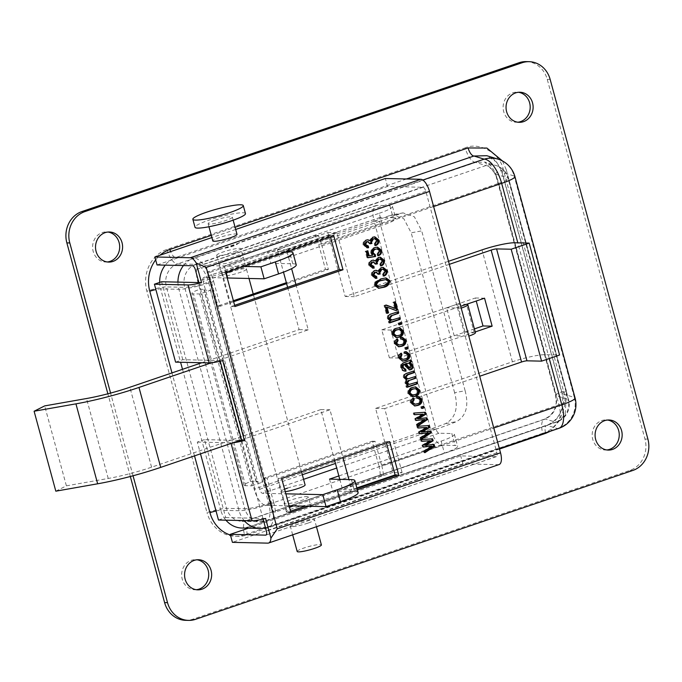 <?xml version="1.0" encoding="UTF-8"?>
<svg xmlns="http://www.w3.org/2000/svg" width="682" height="682" viewBox="0 0 682 682"><rect width="100%" height="100%" fill="white"/><g stroke="black" fill="none" stroke-linecap="round" stroke-linejoin="round"><path stroke-width="0.51" stroke-dasharray="3.41 2.56" d="M245.46 213.585A26.129 3.563 -15.2 0 0 208.828 220.184A26.129 3.563 -15.2 0 0 195.026 227.294M310.642 505.328A12.54 1.714 164.8 0 0 293.064 508.499A12.54 1.714 164.8 0 0 286.431 511.909A12.54 1.714 164.8 0 0 292.322 511.798L310.6 505.575A12.54 1.714 164.8 0 0 310.642 505.328L308.358 496.939A12.54 1.714 164.8 0 1 301.734 500.349A12.54 1.714 164.8 0 1 284.155 503.512A12.54 1.714 164.8 0 1 290.779 500.102A12.54 1.714 164.8 0 1 308.358 496.939M234.548 253.056L222.605 255.196A12.54 1.714 164.8 0 1 216.714 255.307A12.54 1.714 164.8 0 1 223.346 251.897A12.54 1.714 164.8 0 1 240.925 248.725A12.54 1.714 164.8 0 1 240.882 248.973C240.431 250.089 238.316 251.453 234.548 253.056M297.182 551.482A12.54 1.714 164.8 0 1 303.814 548.072A12.54 1.714 164.8 0 1 321.393 544.901M307.923 523.128A12.54 1.714 164.8 0 1 290.344 526.299A12.54 1.714 164.8 0 1 296.968 522.889A12.54 1.714 164.8 0 1 314.547 519.718A12.54 1.714 164.8 0 1 307.923 523.128M107.27 261.965A15.055 13.538 -88.7 0 1 105.804 262.016A15.055 13.538 -88.7 0 1 92.718 249.058A15.055 13.538 -88.7 0 1 102.232 232.588A15.055 13.538 -88.7 0 1 106.477 231.923A15.055 13.538 -88.7 0 1 107.935 232.042M196.314 589.717A15.055 13.538 -88.7 0 1 194.856 589.768A15.055 13.538 -88.7 0 1 181.77 576.802A15.055 13.538 -88.7 0 1 191.275 560.331A15.055 13.538 -88.7 0 1 195.521 559.675A15.055 13.538 -88.7 0 1 196.979 559.794M606.835 449.958A15.055 13.538 -88.7 0 1 605.369 450.009A15.055 13.538 -88.7 0 1 592.283 437.043A15.055 13.538 -88.7 0 1 601.797 420.572A15.055 13.538 -88.7 0 1 606.042 419.916A15.055 13.538 -88.7 0 1 607.5 420.035M517.783 122.206A15.055 13.538 -88.7 0 1 516.325 122.257A15.055 13.538 -88.7 0 1 503.239 109.299A15.055 13.538 -88.7 0 1 512.745 92.82A15.055 13.538 -88.7 0 1 516.99 92.164A15.055 13.538 -88.7 0 1 518.448 92.283M237.012 234.335A12.54 1.714 -15.2 0 0 219.433 237.507A12.54 1.714 -15.2 0 0 212.81 240.917M214.762 220.32A12.54 1.714 -15.2 0 0 208.138 223.73A12.54 1.714 -15.2 0 0 225.716 220.559A12.54 1.714 -15.2 0 0 232.349 217.149A12.54 1.714 -15.2 0 0 214.762 220.32M239.143 242.579C236.603 245.469 230.516 247.54 220.866 248.794A12.54 1.714 -15.2 0 0 239.143 242.579L402.857 186.842L422.934 187.286A4.177 1.739 71.2 0 1 425.849 191.327L496.871 452.729A4.177 1.739 71.2 0 1 496.394 456.642A4.177 1.739 71.2 0 1 496.129 456.684L460.708 455.891L248.393 528.175M454.203 335.774L465.005 332.091L457.409 304.112L446.608 307.795L454.203 335.774L468.815 336.098M499.088 464.561A12.54 5.209 71.2 0 1 498.303 464.672L462.882 463.888L460.708 455.891M308.895 506.257L357.351 489.761M433.616 206.544L321.657 244.659A25.089 10.409 -108.8 0 0 318.323 235.443L210.286 272.22A25.089 10.409 71.2 0 1 213.628 281.436L211.463 282.169A25.089 10.409 -108.8 0 0 193.995 257.949L220.866 248.794M247.302 528.149A8.363 3.47 71.2 0 1 248.401 527.016L241.854 528.03A25.089 22.566 91.3 0 0 248.93 526.93L267.182 527.339L557.382 428.543A25.089 24.288 107 0 0 574.338 397.435L562.3 393.761L502.14 172.333L496.701 162.145L486.803 155.709M293.448 505.908L383.48 475.26A25.089 10.409 -108.8 0 0 381.818 466.087L493.777 427.972M260.115 528.439A25.089 22.566 -88.7 0 0 267.182 527.339A25.089 10.409 -108.8 0 0 268.759 527.109A25.089 10.409 -108.8 0 0 271.624 503.606L273.789 502.864A25.089 10.409 71.2 0 1 275.443 512.046L289.5 507.255M292.322 511.798L265.451 520.946L247.191 520.537L545.387 419.021C554.389 414.417 557.944 406.634 556.043 395.662L495.882 174.234L484.851 162.111L475.669 162.41A15.055 6.249 71.2 0 1 465.192 147.875C479.403 141.481 500.409 153.535 503.384 169.809L563.554 391.238C569.163 406.608 557.714 429.72 542.727 433.258A15.055 6.249 71.2 0 1 544.449 419.157A15.055 6.249 71.2 0 1 545.387 419.021L555.642 422.149A18.397 7.63 -108.8 0 0 556.793 421.979A18.397 7.63 -108.8 0 0 558.899 404.741L498.738 183.313L318.733 244.591A18.397 7.63 -108.8 0 0 315.05 235.375L207.021 272.152A18.397 7.63 71.2 0 1 210.704 281.368L208.539 282.109A18.397 7.63 -108.8 0 0 195.734 264.343L222.605 255.196M290.182 505.839L380.206 475.192A18.397 7.63 -108.8 0 0 378.894 466.019L558.899 404.741A18.397 2.506 164.8 0 0 568.618 399.737L508.457 178.309A18.397 2.506 164.8 0 1 498.738 183.313A18.397 7.63 -108.8 0 0 485.925 165.547L475.669 162.41L177.473 263.934L195.734 264.343A18.397 16.547 91.3 0 0 184.669 287.318L166.408 286.917L226.569 508.346L244.829 508.755L184.669 287.318A18.397 2.506 164.8 0 0 208.539 282.109L268.708 503.538L270.865 502.804A18.397 7.63 71.2 0 1 272.178 511.969L289.202 506.172M183.484 265.545A25.089 22.566 91.3 0 1 193.995 257.949L178.658 257.608L157.048 264.957M312.339 511.969A12.54 1.714 164.8 0 1 294.061 518.192M235.691 229.459L211.897 237.558M462.882 463.888L232.417 542.352M198.854 282.578L220.03 360.514L222.707 360.573M175.589 362.142L182.785 359.687L220.03 360.514L220.218 361.196M422.814 180.048L402.857 186.842L387.512 186.501L178.658 257.608L175.734 257.54A25.089 22.566 91.3 0 0 165.232 265.145M133.041 475.772L110.578 393.079M130.339 476.496L107.867 393.795M526.197 61.61A25.089 22.566 -88.7 0 1 547.245 79.334L644.976 439.055A25.089 22.566 -88.7 0 1 629.887 470.392L192.725 619.23A25.089 22.566 -88.7 0 1 185.649 620.322M321.657 244.659L328.392 269.441L286.619 283.661M233.645 301.691L220.354 306.218L213.628 281.436M273.789 502.864L267.054 478.082L375.083 441.305L381.818 466.087M182.785 359.687L161.608 281.751M218.479 520.016L225.682 517.57L204.506 439.626L239.928 440.419M502.498 160.986L506.308 169.869A8.363 1.142 -15.2 0 0 501.892 172.145A8.363 1.142 -15.2 0 0 502.14 172.333L514.177 176.007A25.089 24.288 107 0 0 498.031 159.136M177.942 282.109A25.089 22.566 91.3 0 0 178.906 289.287L160.645 288.878L180.577 362.253M545.532 432.874A8.363 3.47 71.2 0 1 546.606 425.491A8.363 3.47 71.2 0 1 547.126 425.415C558.149 422.687 566.495 405.279 562.3 393.761A8.363 1.142 -15.2 0 1 562.053 393.574A8.363 1.142 -15.2 0 1 566.469 391.306L565.242 413.974L550.434 431.212M182.503 369.32L220.806 510.307L239.067 510.716A25.089 3.419 164.8 0 0 271.624 503.606L211.463 282.169A25.089 3.419 164.8 0 1 178.906 289.287L198.837 362.654M244.199 520.596A25.089 22.566 -88.7 0 1 239.067 510.716L199.11 363.668M558.95 428.313A25.089 10.409 -108.8 0 1 557.382 428.543L547.126 425.415L248.93 526.93A8.363 3.47 71.2 0 0 248.401 527.016L546.606 425.491C559.47 419.643 564.619 409.012 562.053 393.574L501.892 172.145C498.082 162.427 493.052 156.945 486.795 155.709M233.38 300.719L217.439 306.15L210.704 281.368M318.733 244.591L325.467 269.373L286.355 282.689M270.865 502.804L264.13 478.022L372.159 441.245L378.894 466.019M503.384 169.809A15.055 2.055 -15.2 0 0 495.439 173.901C492.259 166.434 488.73 162.495 484.842 162.111L496.078 165.538A18.397 17.809 107 0 0 485.925 165.547L240.882 248.973M563.554 391.238A15.055 2.055 -15.2 0 0 555.6 395.33L495.439 173.901A15.055 2.055 -15.2 0 0 495.882 174.234L507.919 177.908A18.397 17.809 107 0 0 496.078 165.538A18.397 18.397 0 0 1 508.457 178.309A18.397 2.506 164.8 0 0 507.919 177.908L568.08 399.337L556.043 395.662A15.055 2.055 -15.2 0 1 555.6 395.33L556.239 402.764L555.122 407.904L553.639 411.195L549.854 415.952L544.449 419.157L246.253 520.681A15.055 6.249 71.2 0 1 247.191 520.537A18.397 16.547 91.3 0 1 241.999 521.346A18.397 16.547 91.3 0 1 226.569 508.346A15.055 2.055 -15.2 0 0 207.03 512.617L146.869 291.18A33.444 30.085 -88.7 0 1 166.988 249.399L465.192 147.875M310.6 505.575L555.642 422.149A18.397 17.809 107 0 0 568.08 399.337A18.397 2.506 164.8 0 1 568.618 399.737A18.397 18.397 0 0 1 556.793 421.979L309.713 506.095M234.634 305.331L231.309 306.465L222.085 272.485L330.114 235.708L330.438 236.918M357.018 488.551L305.246 506.172M290.558 511.176L287.241 512.301L278.009 478.329L386.038 441.552L386.37 442.763M241.752 440.453L263.116 519.07M387.512 186.501L385.347 178.505M461.211 308.119L446.608 307.795M225.682 517.57L265.605 518.456M204.506 439.626L197.303 442.081L200.499 453.837M197.303 442.081L230.9 442.831A16.726 2.285 -15.2 0 0 233.184 442.712M386.038 441.552L389.686 441.629M278.009 478.329L281.657 478.414M287.241 512.301L290.89 512.387M380.206 475.192L383.48 475.26M272.178 511.969L275.443 512.046M264.13 478.022L267.054 478.082M372.159 441.245L375.083 441.305M231.309 306.465L234.966 306.542M330.114 235.708L333.762 235.793M222.085 272.485L225.733 272.57M217.439 306.15L220.354 306.218M207.021 272.152L210.286 272.22M315.05 235.375L318.323 235.443M325.467 269.373L328.392 269.441M424.664 445.303L434.093 444.332M424.775 452.157L424.008 452.669L424.92 452.695M424.008 452.669L423.539 450.964L424.451 450.981M423.539 450.964L431.195 446.028M423.36 446.94L422.473 447.042L423.386 447.06M422.473 447.042L421.979 445.21L422.891 445.227M421.979 445.21L429.541 440.691M421.808 441.237L420.913 441.297L421.826 441.322M420.913 441.297L420.453 439.592L421.365 439.609M420.453 439.592L432.593 438.816M421.05 432.013L430.478 431.041M421.161 438.867L420.393 439.378L421.305 439.404M420.393 439.378L419.933 437.673L420.845 437.699M419.933 437.673L427.58 432.738M419.745 433.65L418.867 433.752L419.78 433.778M418.867 433.752L418.364 431.919L419.285 431.945M418.364 431.919L425.926 427.401M418.194 427.946L417.307 428.015L418.219 428.032M417.307 428.015L416.838 426.301L417.751 426.318M416.838 426.301L428.987 425.525M417.444 418.722L426.872 417.759M417.555 425.577L416.787 426.097L417.699 426.114M416.787 426.097L416.318 424.392L417.231 424.409M416.318 424.392L423.974 419.447M416.139 420.368L415.253 420.462L416.165 420.487M415.253 420.462L414.758 418.629L415.67 418.654M414.758 418.629L422.32 414.119M414.588 414.656L413.693 414.724L414.605 414.741M413.693 414.724L413.232 413.011L414.145 413.036M413.232 413.011L425.372 412.243M422.03 408.203L421.195 408.484L420.743 406.822L423.718 406.148M421.195 408.484L422.107 408.509M420.743 406.822L421.664 406.847M414.187 404.187L416.404 403.77C418.56 403.318 419.643 401.988 419.652 399.797L420.564 399.814M419.652 399.797L417.495 398.211M417.29 398.211L416.395 398.322L417.307 398.348M416.395 398.322L416.131 396.6L417.043 396.626M416.131 396.6L417.938 396.506M414.537 405.918L410.291 402.934L411.203 402.951M410.291 402.934C409.873 400.641 410.658 399.004 412.636 398.015L413.548 398.041M412.636 398.015L412.815 398.484M416.404 403.77L417.316 403.787M412.167 396.762L407.768 393.659L408.68 393.685M407.768 393.659C407.452 390.368 408.825 388.28 411.877 387.393L412.789 387.41M411.877 387.393L415.159 386.899M411.817 395.014L413.948 394.622C416.122 394.102 417.171 392.704 417.111 390.436L414.571 388.629M413.948 394.622L414.861 394.639M417.111 390.436L418.023 390.454M408.416 384.375L417.171 382.056M407.069 386.984L406.233 387.265L407.145 387.291M406.233 387.265L405.841 385.816L406.753 385.833M405.841 385.816L408.228 385.33M407.316 385.313L404.869 383.003L405.79 383.02M404.869 383.003L405.935 379.712L406.847 379.729M405.935 379.712L403.352 377.393L404.264 377.41M403.352 377.393C403.071 375.177 403.974 373.804 406.054 373.267L406.966 373.284M406.054 373.267L414.127 370.846M406.932 378.817L409.567 378.527M408.654 378.501L415.653 376.455M409.243 369.849L405.611 366.925L406.523 366.942M405.611 366.925L404.051 364.188M404.4 369.38L405.756 369.388M404.767 371.119L405.21 371.153M405.108 371.093C402.798 371.323 401.331 370.181 400.709 367.666L401.621 367.683M400.709 367.666C400.036 364.87 401.007 363.156 403.608 362.526L411.135 359.84M410.223 359.823L410.376 360.386M408.85 368.144L410.334 365.492L407.802 363.156M410.334 365.492L411.246 365.509M409.362 368.058L410.274 368.075M401.996 359.337L404.213 358.92C406.37 358.468 407.461 357.146 407.469 354.947L408.382 354.964M407.469 354.947L405.313 353.361M405.099 353.361L404.204 353.481L405.125 353.498M404.204 353.481L403.94 351.75L404.861 351.776M403.94 351.75L405.756 351.656M402.354 361.068L398.1 358.084L399.013 358.101M398.1 358.084C397.691 355.791 398.476 354.154 400.445 353.174L401.357 353.191M400.445 353.174L400.632 353.634M404.213 358.92L405.125 358.937M405.952 349.031L405.117 349.312L404.665 347.65L407.64 346.968M405.117 349.312L406.037 349.329M404.665 347.65L405.585 347.667M398.109 345.015L400.325 344.589C402.482 344.137 403.565 342.816 403.574 340.616L404.486 340.642M403.574 340.616L401.417 339.039M401.212 339.039L400.317 339.15L401.229 339.167M400.317 339.15L400.053 337.428L400.965 337.445M400.053 337.428L401.86 337.334M398.459 346.737L394.213 343.754L395.125 343.779M394.213 343.754C393.804 341.469 394.58 339.832 396.557 338.843L397.47 338.86M396.557 338.843L396.736 339.312M400.325 344.589L401.238 344.615M396.089 337.581L391.69 334.487L392.602 334.504M391.69 334.487C391.374 331.196 392.747 329.099 395.799 328.213L396.711 328.23M395.799 328.213L399.081 327.727M395.739 335.842L397.87 335.442C400.044 334.922 401.093 333.532 401.033 331.264L398.493 329.449M397.87 335.442L398.782 335.467M401.033 331.264L401.945 331.282M399.294 324.53L398.467 324.811L398.015 323.149L400.982 322.467M398.467 324.811L399.379 324.828M398.015 323.149L398.927 323.166M391.008 320.011L399.686 317.693M389.575 322.62L388.749 322.901L389.661 322.918M388.749 322.901L388.356 321.444L389.269 321.469M388.356 321.444L390.76 320.958M389.848 320.941L387.35 318.511L388.263 318.528M387.35 318.511C387.086 315.894 388.211 314.334 390.726 313.831L398.049 311.674M394.648 308.503L392.934 302.194L395.338 301.708M395.637 310.344L396.106 310.523M395.185 310.498L386.097 307.122M386.984 313.064L386.157 313.345L387.069 313.37M386.157 313.345L384.009 305.459L384.921 305.476M384.009 305.459L386.191 305.05M385.279 305.025L385.748 305.195M392.934 302.194L393.846 302.211M378.399 288.23L374.111 285.57L375.023 285.588M374.111 285.57L374.827 282.109L375.739 282.126M374.827 282.109L380.351 278.802L381.264 278.827M380.351 278.802L385.543 277.924M377.93 286.593L382.21 285.656C385.083 285.229 386.805 283.686 387.385 281.018L385.074 279.535M382.21 285.656L383.122 285.681M387.385 281.018L388.297 281.035M383.915 275.647L383.165 276.031L384.077 276.048M383.165 276.031L382.525 274.428L383.437 274.454M382.525 274.428L384.657 270.967L385.569 270.993M384.657 270.967L382.184 269.1M378.459 274.113L377.589 274.3L378.501 274.317M377.589 274.3L378.45 274.062M377.538 274.045L375.356 272.033M374.921 276.594L376.652 276.534M375.364 278.316L371.383 275.537L372.295 275.562M371.383 275.537C371.008 273.039 371.92 271.359 374.111 270.49L375.023 270.515M374.111 270.49L375.782 270.336M377.538 271.291L380.445 267.659L381.357 267.676M380.445 267.659L382.687 267.395M381.153 265.469L380.403 265.852L381.315 265.878M380.403 265.852L379.763 264.258L380.675 264.275M379.763 264.258L381.886 260.797L382.798 260.814M381.886 260.797L379.422 258.921M375.697 263.943L374.827 264.13L375.739 264.147M374.827 264.13L375.688 263.891M374.776 263.866L372.594 261.862M372.159 266.415L373.889 266.364M372.602 268.145L368.621 265.366L369.533 265.383M368.621 265.366C368.246 262.868 369.158 261.189 371.349 260.319L372.261 260.336M371.349 260.319L373.02 260.157M374.776 261.121L377.675 257.481L378.587 257.506M377.675 257.481L379.917 257.216M378.391 255.298L377.64 255.682L378.553 255.699M377.64 255.682L377.001 254.088L377.913 254.105M377.001 254.088L379.141 250.686L380.053 250.703M379.141 250.686L376.524 248.836M367.82 257.591L366.959 257.728L367.871 257.753M366.959 257.728L365.202 251.291L366.115 251.317M365.202 251.291L367.803 250.746M368.263 255.767L372.892 255.179M371.98 255.153L370.769 252.979L371.681 252.996M370.769 252.979C370.565 250.141 371.758 248.316 374.35 247.498L375.262 247.523M374.35 247.498L377.018 247.165M375.629 245.128L374.87 245.511L375.791 245.529M374.87 245.511L374.239 243.909L375.151 243.934M374.239 243.909L376.362 240.448L377.274 240.465M376.362 240.448L373.889 238.572M370.173 243.593L369.294 243.781L370.207 243.798M369.294 243.781L370.164 243.542M369.243 243.525L367.061 241.513M366.626 246.066L368.357 246.014M367.069 247.796L363.088 245.017L364 245.034M363.088 245.017C362.722 242.519 363.625 240.84 365.816 239.97L366.728 239.987M365.816 239.97L367.487 239.817M369.243 240.772L372.15 237.131L373.063 237.157M372.15 237.131L374.392 236.867M465.005 332.091L474.135 332.296A12.54 1.714 164.8 0 1 475.439 332.688M457.409 304.112L466.539 304.317L474.135 332.296M296.235 264.812A33.444 4.561 -15.2 0 0 292.766 263.772L270.865 263.286L267.608 251.3L224.387 266.006L226.134 272.433L224.387 266.006L243.738 266.44M270.865 263.286L382.491 225.282L379.226 213.296L224.387 266.006L200.653 265.477A16.726 6.939 -108.8 0 0 199.604 265.639A16.726 6.939 -108.8 0 0 197.686 281.308L199.86 289.279A15.055 2.055 -15.2 0 0 191.906 293.371A15.055 2.055 -15.2 0 0 193.466 293.84L199.673 293.976L210.474 290.293L204.268 290.157L205.333 289.398L199.86 289.279L254.156 489.147A16.726 6.939 -108.8 0 0 265.81 505.294L289.108 505.814M286.952 251.726L267.608 251.3M285.255 491.662A12.54 1.714 164.8 0 1 280.899 491.526A12.54 1.714 164.8 0 1 284.59 489.199M228.879 272.28A12.54 1.714 -15.2 0 0 222.255 275.69A12.54 1.714 -15.2 0 0 239.834 272.519A12.54 1.714 -15.2 0 0 246.466 269.109A12.54 1.714 -15.2 0 0 228.879 272.28M225.623 260.285A12.54 1.714 -15.2 0 0 218.999 263.695A12.54 1.714 -15.2 0 0 236.577 260.533A12.54 1.714 -15.2 0 0 243.201 257.123A12.54 1.714 -15.2 0 0 225.623 260.285M199.673 293.976L251.794 485.831L245.588 485.686A15.055 2.055 -15.2 0 1 244.028 485.226A15.055 2.055 -15.2 0 1 251.982 481.134L257.455 481.253L259.637 489.267A4.177 1.739 -108.8 0 0 262.544 493.308L285.843 493.828M379.226 213.296A25.089 3.419 -15.2 0 0 392.482 206.467A25.089 3.419 -15.2 0 0 389.882 205.691L377.103 205.41A16.726 6.939 -108.8 0 0 376.055 205.563A16.726 6.939 -108.8 0 0 374.137 221.207L379.61 221.335A88.498 12.071 -15.2 0 0 400.138 213.739L389.09 215.759L392.167 214.864L403.821 218.726L411.186 232.809L421.706 230.891L414.4 216.825L403.053 212.878L400.138 213.739M389.882 205.691L393.139 217.686L380.36 217.396A4.177 1.739 -108.8 0 0 380.096 217.439A4.177 1.739 -108.8 0 0 379.61 221.335A4.177 1.739 -108.8 0 0 379.618 221.352L203.168 281.427L257.455 481.253L256.134 481.935L262.604 482.148L210.474 290.293M287.523 488.116A12.54 1.714 164.8 0 1 305.101 484.945M389.09 215.759A75.958 10.366 -15.2 0 1 374.137 221.207A16.726 6.939 -108.8 0 0 374.137 221.232L430.606 429.072A16.726 6.939 -108.8 0 0 442.26 445.227L455.047 445.508A25.089 3.419 164.8 0 1 457.648 446.284A25.089 3.419 164.8 0 1 444.4 453.112L441.143 441.118L338.86 475.942M441.143 441.118A25.089 3.419 -15.2 0 0 454.391 434.298A25.089 3.419 -15.2 0 0 451.791 433.522L455.047 445.508M379.618 221.352L436.079 429.174A88.498 12.071 -15.2 0 0 456.608 421.578C466.138 416.054 468.986 405.781 465.141 390.769L454.621 392.687C458.577 407.708 455.55 418.015 445.551 423.599A75.958 10.366 -15.2 0 1 430.606 429.055L436.088 429.191A4.177 1.739 -108.8 0 0 439.003 433.232L451.791 433.522M329.508 479.122L332.765 491.117L354.666 491.603A33.444 4.561 164.8 0 1 358.135 492.643M444.4 453.112L332.765 491.117M393.139 217.686A25.089 3.419 164.8 0 1 395.739 218.462A25.089 3.419 164.8 0 1 382.491 225.282M227.208 277.992L203.909 277.472A4.177 1.739 -108.8 0 0 203.645 277.506A4.177 1.739 -108.8 0 0 203.168 281.427M454.621 392.687L411.186 232.809M465.141 390.769L421.706 230.891M251.794 485.831L262.604 482.148M55.822 491.176L66.393 485.84L44.671 405.901M66.393 485.84L108.233 478.466A45.992 6.274 -15.2 0 0 151.575 467.187L320.821 409.567L334.632 460.376M448.492 261.3L345.177 296.474L327.803 232.519L277.386 249.689L283.49 272.144M395.108 474.919L402.082 472.541L392.96 472.336L375.586 408.39L512.421 361.801A25.089 3.419 164.8 0 1 544.986 354.691L559.59 355.015M392.96 472.336L342.543 489.506L351.673 489.702L348.911 479.557M339.781 479.352L342.543 489.506M287.608 287.293L299.108 329.628L201.881 362.722M474.408 328.895L389.388 357.837L381.784 329.858L475.414 297.983L476.232 301.018M475.235 331.921L398.518 358.041L390.914 330.062L460.717 306.295M449.31 264.335L354.308 296.679L336.925 232.724L286.517 249.885L287.011 251.709M287.011 251.726L291.615 268.657M295.911 284.471L308.23 329.824L211.463 362.773M241.59 439.847L329.952 409.763L342.935 457.554M356.857 487.937L351.673 489.702M402.082 472.541L384.708 408.595L479.719 376.242M336.925 232.724L327.803 232.519M277.386 249.689L286.517 249.885M375.586 408.39L384.708 408.595M320.821 409.567L329.952 409.763M475.414 297.983L484.544 298.187M389.388 357.837L398.518 358.041M381.784 329.858L390.914 330.062M299.108 329.628L308.23 329.824M345.177 296.474L354.308 296.679M542.727 433.258L244.531 534.782A15.055 6.249 71.2 0 1 246.253 520.681L241.999 521.346L260.26 521.747A18.397 16.547 -88.7 0 0 265.451 520.946A18.397 7.63 -108.8 0 0 266.602 520.775A18.397 7.63 -108.8 0 0 268.708 503.538A18.397 2.506 164.8 0 1 244.829 508.755A18.397 16.547 -88.7 0 0 260.26 521.747A18.397 18.397 0 0 0 266.602 520.775L295.511 510.929M422.934 187.286L192.469 265.75M496.129 456.684L266.159 534.978M498.303 464.672L267.838 543.136M406.498 178.974L175.734 257.54A8.363 3.47 71.2 0 1 170.628 251.607M499.497 449.037L247.447 534.85A33.444 30.085 -88.7 0 1 230.431 535.055M194.523 455.874L171.975 372.901M155.675 259.893A33.444 30.085 -88.7 0 1 160.048 255.204M211.301 235.375L235.094 227.277M506.308 169.869L566.469 391.306M195.64 619.29L192.725 619.23M629.887 470.392L632.811 470.461M647.9 439.123L644.976 439.055M547.245 79.334L550.161 79.402M244.531 534.782A33.444 30.085 -88.7 0 1 207.03 512.617M514.91 176.553A25.089 3.419 164.8 0 0 514.177 176.007L574.338 397.435A25.089 3.419 164.8 0 1 575.071 397.981M549.249 358.536L517.817 242.843M159.69 282.399A25.089 22.566 91.3 0 0 160.645 288.878A8.363 1.142 -15.2 0 0 155.863 289.56M216.024 510.988A8.363 1.142 -15.2 0 1 220.806 510.307A25.089 22.566 91.3 0 0 225.938 520.187M247.447 534.85A8.363 3.47 71.2 0 1 247.131 528.601M166.988 249.399A15.055 6.249 71.2 0 0 177.473 263.934A18.397 16.547 91.3 0 0 166.408 286.917A15.055 2.055 -15.2 0 0 146.869 291.18M496.871 452.729L266.406 531.184M425.849 191.327L195.384 269.791M231.062 443.436L230.9 442.831M429.123 447.366L430.035 447.383M427.665 441.825L428.577 441.842M425.508 434.076L426.421 434.093M424.059 428.535L424.971 428.552M421.902 420.785L422.814 420.811M420.444 415.244L421.357 415.27M410.828 383.889L411.74 383.906M403.608 362.526L404.528 362.551M405.969 361.724L406.881 361.75M390.726 313.831L391.639 313.856M393.054 319.619L393.966 319.636M292.766 263.772L289.509 251.786M439.003 433.232L336.712 468.057M303.575 479.335L262.544 493.308M442.26 445.227L265.81 505.294M430.606 429.072L254.156 489.147M374.137 221.232L197.686 281.308M377.103 205.41L200.653 265.477M380.36 217.396L203.909 277.472M436.088 429.191L335.467 463.453M302.331 474.732L259.637 489.267M445.551 423.599L456.608 421.578M256.398 482.012L204.268 290.157M245.588 485.686L193.466 293.84M351.409 479.608L354.666 491.603M108.233 478.466L86.52 398.527M151.575 467.187L129.853 387.248M512.421 361.801L482.012 249.885M544.986 354.691L514.578 242.775M286.431 511.909L216.714 255.307M292.663 534.833L290.344 526.299M109.393 231.991L106.477 231.923M198.445 559.743L195.521 559.675M608.958 419.984L606.042 419.916M519.914 92.232L516.99 92.164M208.956 226.748L208.138 223.73M233.167 220.167L232.349 217.149M499.377 448.594L310.736 512.813M298.793 516.879L268.759 527.109A25.089 25.089 0 0 1 265.528 527.97M519.241 122.325L516.325 122.257M608.293 450.077L605.369 450.009M197.771 589.836L194.856 589.768M108.728 262.084L105.804 262.016M496.394 456.642L265.929 535.106M316.457 526.734L314.547 519.718M301.495 471.663L253.218 293.968M249.007 278.478L240.925 248.725M418.407 396.498L417.495 396.472M414.971 405.943L414.059 405.926M412.627 396.788L411.715 396.771M415.611 386.89L414.699 386.873M409.677 369.891L408.765 369.874M406.225 351.648L405.313 351.631M402.789 361.093L401.877 361.076M402.329 337.317L401.417 337.3M398.893 346.771L397.981 346.746M396.549 337.616L395.637 337.59M399.533 327.718L398.62 327.692M378.851 288.247L377.939 288.23M386.021 277.915L385.108 277.898M375.799 278.35L374.878 278.324M376.251 270.311L375.339 270.294M383.148 267.378L382.235 267.361M373.028 268.171L372.116 268.154M373.489 260.14L372.568 260.115M380.385 257.208L379.473 257.182M377.487 247.157L376.575 247.14M367.504 247.822L366.592 247.805M367.956 239.791L367.044 239.774M374.853 236.859L373.941 236.833M280.899 491.526L284.155 503.512M218.999 263.695L222.255 275.69M376.055 205.563L199.604 265.639M380.096 217.439L203.645 277.506M244.028 485.226L191.906 293.371M256.134 481.935L204.012 290.08M392.482 206.467L395.739 218.462M454.391 434.298L457.648 446.284M403.053 212.878L392.167 214.864M243.201 257.123L246.466 269.109"/><path stroke-width="1.02" d="M192.853 219.297L195.026 227.294A26.129 3.563 -15.2 0 0 231.65 220.695A26.129 3.563 -15.2 0 0 245.46 213.585L243.286 205.597A26.129 3.563 -15.2 0 0 206.655 212.196A26.129 3.563 -15.2 0 0 192.853 219.297A26.129 3.563 -15.2 0 0 229.476 212.699A26.129 3.563 -15.2 0 0 243.286 205.597M316.457 526.734L321.393 544.901A12.54 1.714 164.8 0 1 314.769 548.311A12.54 1.714 164.8 0 1 297.182 551.482L292.663 534.833M107.935 232.042A15.055 13.538 -88.7 0 1 119.64 245.699A15.055 13.538 -88.7 0 1 110.049 261.359A15.055 13.538 -88.7 0 1 107.27 261.965M105.147 232.647A15.055 13.538 -88.7 0 1 109.393 231.991A15.055 13.538 -88.7 0 1 122.479 244.957A15.055 13.538 -88.7 0 1 112.973 261.428A15.055 13.538 -88.7 0 1 108.728 262.084A15.055 13.538 -88.7 0 1 95.642 249.118A15.055 13.538 -88.7 0 1 105.147 232.647M196.979 559.794A15.055 13.538 -88.7 0 1 208.683 573.451A15.055 13.538 -88.7 0 1 199.093 589.112A15.055 13.538 -88.7 0 1 196.314 589.717M194.2 560.399A15.055 13.538 -88.7 0 1 198.445 559.743A15.055 13.538 -88.7 0 1 211.531 572.701A15.055 13.538 -88.7 0 1 202.017 589.18A15.055 13.538 -88.7 0 1 197.771 589.836A15.055 13.538 -88.7 0 1 184.686 576.87A15.055 13.538 -88.7 0 1 194.2 560.399M607.5 420.035A15.055 13.538 -88.7 0 1 619.205 433.692A15.055 13.538 -88.7 0 1 609.614 449.353A15.055 13.538 -88.7 0 1 606.835 449.958M604.721 420.641A15.055 13.538 -88.7 0 1 608.958 419.984A15.055 13.538 -88.7 0 1 622.044 432.942A15.055 13.538 -88.7 0 1 612.538 449.412A15.055 13.538 -88.7 0 1 608.293 450.077A15.055 13.538 -88.7 0 1 595.207 437.111A15.055 13.538 -88.7 0 1 604.721 420.641M518.448 92.283A15.055 13.538 -88.7 0 1 530.153 105.94A15.055 13.538 -88.7 0 1 520.571 121.601A15.055 13.538 -88.7 0 1 517.783 122.206M515.669 92.888A15.055 13.538 -88.7 0 1 519.914 92.232A15.055 13.538 -88.7 0 1 533 105.199A15.055 13.538 -88.7 0 1 523.486 121.669A15.055 13.538 -88.7 0 1 519.241 122.325A15.055 13.538 -88.7 0 1 506.163 109.359A15.055 13.538 -88.7 0 1 515.669 92.888M208.956 226.748L212.81 240.917A12.54 1.714 -15.2 0 0 230.388 237.745A12.54 1.714 -15.2 0 0 237.012 234.335L233.167 220.167M235.691 229.459L385.347 178.505L420.768 179.298A12.54 5.209 71.2 0 1 429.498 191.403L461.211 308.119A12.54 1.714 -15.2 0 0 467.835 304.709L475.439 332.688A12.54 1.714 164.8 0 1 468.815 336.098L500.52 452.805A12.54 5.209 71.2 0 1 499.088 464.561L268.623 543.017A12.54 5.209 71.2 0 1 267.838 543.136L232.417 542.352L230.243 534.356L248.393 528.175M381.545 250.175C381.929 252.869 380.931 254.71 378.553 255.699L377.913 254.105L380.053 250.703L377.436 248.862L375.799 249.152C373.949 249.697 373.122 250.967 373.31 252.954L375.347 254.753L375.586 256.483L367.871 257.753L366.115 251.317L367.803 250.746L369.175 255.784L372.892 255.179L371.681 252.996C371.477 250.166 372.67 248.342 375.262 247.523L377.487 247.157L381.545 250.175L380.633 250.158C381.016 252.852 380.019 254.693 377.64 255.682M387.069 270.507C387.436 273.192 386.438 275.034 384.077 276.048L383.437 274.454L385.569 270.993L383.096 269.117L381.826 269.33L379.746 272.877L380.249 273.951L378.501 274.317L376.268 272.058L375.39 272.203L373.779 275.008L376.652 276.534L376.916 278.265L375.799 278.35L372.295 275.562C371.92 273.064 372.832 271.385 375.023 270.515L376.251 270.311L378.45 271.317L381.357 267.676L383.148 267.378L387.069 270.507L386.157 270.49C386.524 273.167 385.526 275.017 383.165 276.031M374.921 276.594L376.652 276.534M395.338 301.708L397.597 310.012L396.106 310.523L387.009 307.147L388.561 312.859L387.069 313.37L384.921 305.476L386.191 305.05L395.56 308.528L393.846 302.211L395.338 301.708M400.982 322.467L401.434 324.129L399.379 324.828L398.927 323.166L400.982 322.467M404.486 340.642L402.329 339.056L401.229 339.167L400.965 337.445L402.329 337.317L405.986 340.122C406.225 343.404 404.801 345.45 401.715 346.26L398.893 346.771L395.125 343.779C394.716 341.486 395.492 339.849 397.47 338.86L398.109 340.463L396.617 343.268L399.021 345.032L401.238 344.615C403.394 344.163 404.477 342.833 404.486 340.642M408.382 354.964L406.225 353.387L405.125 353.498L404.861 351.776L406.225 351.648L409.873 354.452C410.121 357.726 408.697 359.772 405.611 360.59L402.789 361.093L399.013 358.101C398.603 355.816 399.388 354.18 401.357 353.191L401.996 354.785L400.513 357.59L402.909 359.363L405.125 358.937C407.29 358.485 408.373 357.163 408.382 354.964M417.171 382.056L417.623 383.719L407.145 387.291L406.753 385.833L408.228 385.33L405.79 383.02L406.847 379.729L404.264 377.41C403.983 375.202 404.886 373.821 406.966 373.284L414.127 370.846L414.579 372.508L407.981 374.75L405.858 377.274L407.845 378.842L415.653 376.455L416.105 378.118L409.302 380.428L407.376 382.858L409.328 384.392L417.171 382.056M420.564 399.814L418.407 398.228L417.307 398.348L417.043 396.626L418.407 396.498L422.064 399.302C422.303 402.576 420.879 404.622 417.793 405.44L414.971 405.943L411.203 402.951C410.794 400.666 411.57 399.03 413.548 398.041L414.187 399.635L412.695 402.44L415.099 404.213L417.316 403.787C419.473 403.335 420.555 402.013 420.564 399.814M426.872 417.759L427.375 419.618L417.699 426.114L417.231 424.409L424.886 419.473L416.165 420.487L415.67 418.654L423.232 414.136L414.605 414.741L414.145 413.036L425.372 412.243L425.918 414.23L418.356 418.748L426.872 417.759M434.093 444.332L434.596 446.199L424.92 452.695L424.451 450.981L432.107 446.045L423.386 447.06L422.891 445.227L430.453 440.717L421.826 441.322L421.365 439.609L432.593 438.816L433.138 440.811L425.577 445.32L434.093 444.332M234.966 306.542L342.995 269.765L333.762 235.793L225.733 272.57L234.966 306.542M357.351 489.761L398.919 475.61L389.686 441.629L281.657 478.414L290.89 512.387L308.895 506.257M430.478 431.041L430.99 432.908L421.305 439.404L420.845 437.699L428.492 432.763L419.78 433.778L419.285 431.945L426.838 427.426L418.219 428.032L417.751 426.318L428.987 425.525L429.524 427.52L421.962 432.038L430.478 431.041M423.718 406.148L424.17 407.802L422.107 408.509L421.664 406.847L423.718 406.148M419.532 389.993C419.831 393.326 418.433 395.432 415.321 396.302L412.627 396.788L408.68 393.685C408.373 390.385 409.737 388.297 412.789 387.41L415.611 386.89L419.532 389.993L418.62 389.968C418.918 393.309 417.512 395.407 414.409 396.276L415.321 396.302M404.852 369.397L405.108 371.093L406.02 371.11C403.71 371.34 402.244 370.198 401.621 367.683C400.948 364.887 401.92 363.182 404.528 362.551L411.135 359.84L411.587 361.503L410.257 362.415L412.849 365.407C413.326 367.513 412.644 368.953 410.811 369.712L409.677 369.891L406.523 366.942L404.963 364.214L403.25 365.279L403.181 367.41L405.756 369.388L406.02 371.11L405.21 371.153M404.4 369.38L405.756 369.388M407.64 346.968L408.092 348.63L406.037 349.329L405.585 347.667L407.64 346.968M403.454 330.813C403.753 334.154 402.354 336.252 399.243 337.121L396.549 337.616L392.602 334.504C392.295 331.213 393.659 329.125 396.711 328.23L399.533 327.718L403.454 330.813L402.542 330.796C402.84 334.129 401.442 336.235 398.331 337.104L399.243 337.121M399.686 317.693L400.138 319.355L389.661 322.918L389.269 321.469L390.76 320.958L388.263 318.528C387.998 315.911 389.124 314.351 391.639 313.856L398.049 311.674L398.501 313.336L392.133 315.502L389.857 318.366L391.92 320.037L399.686 317.693M389.806 280.575C389.516 284.394 387.444 286.645 383.574 287.335L378.851 288.247L375.023 285.588L375.739 282.126L381.264 278.827L386.021 277.915L389.806 280.575L388.893 280.558C388.604 284.368 386.532 286.628 382.662 287.318L383.574 287.335M384.307 260.328C384.674 263.013 383.676 264.863 381.315 265.878L380.675 264.275L382.798 260.814L380.334 258.947L379.056 259.16L376.976 262.698L377.487 263.781L375.739 264.147L373.506 261.879L372.628 262.033L371.017 264.829L373.889 266.364L374.154 268.086L373.028 268.171L369.533 265.383C369.158 262.885 370.07 261.206 372.261 260.336L373.489 260.14L375.688 261.138L378.587 257.506L380.385 257.208L384.307 260.328L383.395 260.311C383.761 262.996 382.764 264.846 380.403 265.852M372.159 266.415L373.889 266.364M378.774 239.987C379.149 242.664 378.152 244.514 375.791 245.529L375.151 243.934L377.274 240.465L374.802 238.598L373.531 238.811L371.451 242.349L371.963 243.431L370.207 243.798L367.982 241.53L367.095 241.684L365.492 244.48L368.357 246.014L368.621 247.737L367.504 247.822L364 245.034C363.634 242.545 364.538 240.857 366.728 239.987L367.956 239.791L370.156 240.789L373.063 237.157L374.853 236.859L378.774 239.987L377.862 239.962C378.237 242.647 377.24 244.497 374.87 245.511M366.626 246.066L368.357 246.014M289.5 507.255L293.448 505.908M289.202 506.172L290.182 505.839M211.897 237.558L154.882 256.969L157.048 264.957L192.469 265.75A4.177 1.739 71.2 0 1 195.384 269.791L198.854 282.578L201.531 282.638L196.194 263.005L206.237 267.412L277.259 528.814L270.933 538.089A12.54 5.209 71.2 0 1 268.623 543.017M263.116 519.07L266.406 531.184A4.177 1.739 71.2 0 1 265.929 535.106A4.177 1.739 71.2 0 1 265.665 535.14L230.243 534.356M154.882 256.969L190.295 257.753A12.54 5.209 71.2 0 1 196.194 263.005M220.218 361.196L241.752 440.453L244.429 440.512L222.707 360.573A16.726 2.285 164.8 0 1 209.178 362.892L188.002 284.948A16.726 2.285 -15.2 0 0 201.531 282.638M107.867 393.795L66.862 242.877A25.089 22.566 -88.7 0 1 81.959 211.539L84.875 211.608L522.045 62.77L519.121 62.71A25.089 22.566 -88.7 0 1 526.197 61.61L529.121 61.678A25.089 22.566 91.3 0 0 522.045 62.77M84.875 211.608A25.089 22.566 91.3 0 0 69.786 242.945L66.862 242.877M167.525 602.666A25.089 22.566 91.3 0 0 188.573 620.39L185.649 620.322A25.089 22.566 -88.7 0 1 164.601 602.598L167.525 602.666L133.041 475.772M110.578 393.079L69.786 242.945M188.573 620.39A25.089 22.566 91.3 0 0 195.64 619.29L632.811 470.461A25.089 22.566 91.3 0 0 647.9 439.123L550.161 79.402A25.089 22.566 91.3 0 0 529.121 61.678M81.959 211.539L519.121 62.71M164.601 602.598L130.339 476.496M286.619 283.661L233.645 301.691M493.777 427.972L561.823 404.81A25.089 10.409 -108.8 0 1 558.95 428.313A25.089 25.089 0 0 0 575.071 397.981L514.91 176.553A25.089 25.089 0 0 0 498.031 159.136L486.803 155.709L473.93 156.016A8.363 3.47 71.2 0 1 468.108 147.943L486.914 148.071L502.498 160.986M498.031 159.136A25.089 24.288 107 0 0 484.186 159.153L473.93 156.016L406.498 178.974M550.434 431.212L545.651 433.326A8.363 3.47 71.2 0 1 545.532 432.874M286.355 282.689L233.38 300.719M330.438 236.918L339.346 269.68L234.634 305.331M386.37 442.763L395.27 475.524L357.018 488.551M305.246 506.172L290.558 511.176M270.933 538.089L265.605 518.456A16.726 2.285 164.8 0 1 252.076 520.767L231.062 443.436M239.928 440.419L241.752 440.453M200.499 453.837L218.479 520.016L252.076 520.767M233.184 442.712A16.726 2.285 -15.2 0 0 244.429 440.512M198.854 282.578L161.608 281.751L154.413 284.198L175.589 362.142L209.178 362.892M154.413 284.198L188.002 284.948M395.27 475.524L398.919 475.61M339.346 269.68L342.995 269.765M433.215 444.434L433.684 446.181L434.596 446.199M433.684 446.181L424.775 452.157M423.36 446.94L432.107 446.045M421.808 441.237L430.453 440.717M431.706 438.884L432.218 440.785L433.138 440.811M432.218 440.785L426.352 444.357L427.264 444.374M426.352 444.357L424.664 445.303L425.577 445.32M429.6 431.143L430.078 432.891L430.99 432.908M430.078 432.891L421.161 438.867M419.745 433.65L428.492 432.763M418.194 427.946L426.838 427.426M428.091 425.594L428.611 427.495L429.524 427.52M428.611 427.495L422.738 431.067L423.65 431.084M422.738 431.067L421.05 432.013L421.962 432.038M425.994 417.861L426.463 419.601L427.375 419.618M426.463 419.601L417.555 425.577M416.139 420.368L424.886 419.473M414.588 414.656L423.232 414.136M424.485 412.303L424.997 414.213L425.918 414.23M424.997 414.213L419.132 417.776L420.044 417.802M419.132 417.776L417.444 418.722L418.356 418.748M422.883 406.429L423.258 407.785L424.17 407.802M423.258 407.785L422.03 408.203M418.407 398.228L417.29 398.211M417.938 396.506L421.152 399.277L422.064 399.302M421.152 399.277C421.391 402.559 419.967 404.605 416.881 405.423L417.793 405.44M416.881 405.423L414.537 405.918M412.815 398.484L413.266 399.618L414.187 399.635M413.266 399.618L411.783 402.423L412.695 402.44M411.783 402.423L415.099 404.213M414.409 396.276L412.167 396.762M415.159 386.899L418.62 389.968M415.483 388.646L412.431 389.013C410.266 389.541 409.217 390.931 409.277 393.199L411.817 395.014L414.861 394.639C417.034 394.119 418.092 392.721 418.023 390.454L415.483 388.646L413.343 389.038C411.178 389.558 410.129 390.957 410.189 393.216L412.729 395.031M409.277 393.199L410.189 393.216M412.431 389.013L413.343 389.038M416.344 382.346L416.711 383.702L417.623 383.719M416.711 383.702L407.069 386.984M413.301 371.127L413.667 372.491L414.579 372.508M413.667 372.491L407.069 374.733L404.946 377.248L405.858 377.274M404.946 377.248L407.845 378.842M414.818 376.737L415.185 378.092L416.105 378.118M415.185 378.092L409.302 380.428M408.39 380.411L406.463 382.841L407.376 382.858M406.463 382.841L409.328 384.392M410.376 360.386L410.675 361.486L411.587 361.503M410.675 361.486L409.345 362.389L410.257 362.415M409.345 362.389L411.937 365.382L412.849 365.407M411.937 365.382C412.414 367.496 411.732 368.928 409.899 369.687L410.811 369.712M409.899 369.687L409.243 369.849M403.25 365.279L402.337 365.262L403.625 364.333L404.963 364.214M402.337 365.262L402.269 367.393L403.181 367.41M402.269 367.393L404.844 369.363M407.052 366.217L407.972 366.234L410.274 368.075L411.246 365.509L408.723 363.182L405.551 363.685L407.052 366.217L409.362 368.058M406.174 363.472L407.086 363.489L406.463 363.702L407.972 366.234M405.551 363.685L406.463 363.702M408.723 363.182L407.086 363.489M408.85 368.144L410.274 368.075M406.225 353.387L405.099 353.361M405.756 351.656L408.961 354.435L409.873 354.452M408.961 354.435C409.209 357.709 407.785 359.755 404.699 360.573L405.611 360.59M404.699 360.573L402.354 361.068M400.632 353.634L401.084 354.768L401.996 354.785M401.084 354.768L399.601 357.573L400.513 357.59M399.601 357.573L402.909 359.363M406.813 347.249L407.18 348.613L408.092 348.63M407.18 348.613L405.952 349.031M402.329 339.056L401.212 339.039M401.86 337.334L405.074 340.105L405.986 340.122M405.074 340.105C405.313 343.378 403.889 345.424 400.803 346.243L401.715 346.26M400.803 346.243L398.459 346.737M396.736 339.312L397.188 340.437L398.109 340.463M397.188 340.437L395.705 343.242L396.617 343.268M395.705 343.242L399.021 345.032M398.331 337.104L396.089 337.581M399.081 327.727L402.542 330.796M399.405 329.466L396.353 329.841C394.187 330.361 393.139 331.759 393.199 334.018L395.739 335.842L398.782 335.467C400.956 334.947 402.013 333.549 401.945 331.282L399.405 329.466L397.265 329.858C395.1 330.386 394.051 331.776 394.111 334.044L396.651 335.859M393.199 334.018L394.111 334.044M396.353 329.841L397.265 329.858M400.155 322.748L400.522 324.112L401.434 324.129M400.522 324.112L399.294 324.53M398.851 317.974L399.226 319.338L400.138 319.355M399.226 319.338L389.575 322.62M397.222 311.955L397.589 313.311L398.501 313.336M397.589 313.311L392.133 315.502M391.221 315.476L388.945 318.341L389.857 318.366M388.945 318.341L391.008 320.011L391.92 320.037M394.511 301.99L396.685 309.986L397.597 310.012M396.685 309.986L395.637 310.344M388.561 312.859L387.649 312.842L386.097 307.122L387.009 307.147M387.649 312.842L386.984 313.064M385.748 305.195L394.102 307.94M393.19 307.923L395.56 308.528M382.662 287.318L378.399 288.23M385.543 277.924L388.893 280.558M385.986 279.56L380.795 280.464C377.905 280.89 376.183 282.442 375.62 285.127L377.93 286.593L383.122 285.681C385.995 285.255 387.717 283.703 388.297 281.035L385.986 279.56L381.707 280.49C378.817 280.907 377.095 282.467 376.541 285.144L378.842 286.611M375.62 285.127L376.541 285.144M380.795 280.464L381.707 280.49M383.096 269.117L381.826 269.33M380.914 269.313L378.825 272.851L379.746 272.877M378.825 272.851L379.337 273.934L380.249 273.951M379.337 273.934L378.459 274.113M376.268 272.058L375.39 272.203M374.478 272.186L372.866 274.982L373.779 275.008M372.866 274.982L375.739 276.517M375.748 276.611L376.004 278.239L376.916 278.265M376.004 278.239L375.364 278.316M375.782 270.336L378.45 271.317M382.687 267.395L386.157 270.49M380.334 258.947L379.056 259.16M378.143 259.134L376.063 262.681L376.976 262.698M376.063 262.681L376.575 263.755L377.487 263.781M376.575 263.755L375.697 263.943M373.506 261.879L372.628 262.033M371.716 262.007L370.104 264.812L371.017 264.829M370.104 264.812L372.977 266.347M372.986 266.432L373.242 268.069L374.154 268.086M373.242 268.069L372.602 268.145M373.02 260.157L375.688 261.138M379.917 257.216L383.395 260.311M377.436 248.862L375.799 249.152M374.878 249.135C373.037 249.68 372.21 250.942 372.398 252.937L373.31 252.954M372.398 252.937L374.435 254.727L375.347 254.753M374.435 254.727L374.674 256.466L375.586 256.483M374.674 256.466L367.82 257.591M366.976 251.027L368.263 255.767L369.175 255.784M377.018 247.165L380.633 250.158M374.802 238.598L373.531 238.811M372.619 238.794L370.539 242.332L371.451 242.349M370.539 242.332L371.042 243.406L371.963 243.431M371.042 243.406L370.173 243.593M367.982 241.53L367.095 241.684M366.183 241.658L364.572 244.463L365.492 244.48M364.572 244.463L367.445 245.997M367.462 246.091L367.709 247.719L368.621 247.737M367.709 247.719L367.069 247.796M367.487 239.817L370.156 240.789M374.392 236.867L377.862 239.962M467.835 304.709A12.54 1.714 -15.2 0 0 466.539 304.317M243.738 266.44L260.899 266.824L275.306 261.914A33.444 4.561 -15.2 0 0 292.979 252.826A33.444 4.561 -15.2 0 0 289.509 251.786L286.952 251.726M227.208 277.992L226.134 272.433L227.643 278L264.156 278.81L260.899 266.824M264.156 278.81L278.563 273.908A33.444 4.561 -15.2 0 0 296.235 264.812L292.979 252.826M301.495 471.663L305.101 484.945A12.54 1.714 164.8 0 1 298.477 488.355A12.54 1.714 164.8 0 1 285.255 491.662M284.59 489.199A12.54 1.714 164.8 0 1 287.523 488.116M289.108 505.814L326.056 506.641L322.799 494.646L337.206 489.744A33.444 4.561 -15.2 0 0 354.879 480.648A33.444 4.561 -15.2 0 0 351.409 479.608L329.508 479.122L338.86 475.942M285.843 493.828L322.799 494.646M354.879 480.648L358.135 492.643A33.444 4.561 164.8 0 1 340.463 501.73L326.056 506.641M211.463 362.773L138.983 387.444A66.896 9.13 164.8 0 1 75.941 403.855L34.1 411.237L55.822 491.176L97.662 483.794A66.896 9.13 -15.2 0 0 160.705 467.383L241.59 439.847M201.881 362.722L129.853 387.248A45.992 6.274 164.8 0 1 86.52 398.527L44.671 405.901L34.1 411.237M479.719 376.242L521.551 362.006A4.177 0.571 164.8 0 1 526.973 360.821L541.585 361.145L559.59 355.015L529.181 243.099L514.578 242.775A25.089 3.419 -15.2 0 0 482.012 249.885L448.492 261.3M334.632 460.376L339.781 479.352M283.49 272.144L287.608 287.293M476.232 301.018L483.009 325.962L474.408 328.895M541.585 361.145L511.176 249.228L529.181 243.099M511.176 249.228L496.573 248.904A4.177 0.571 -15.2 0 0 491.142 250.089L449.31 264.335M460.717 306.295L484.544 298.187L492.14 326.167L475.235 331.921M291.615 268.657L295.911 284.471M342.935 457.554L348.911 479.557M395.108 474.919L356.857 487.937M483.009 325.962L492.14 326.167M468.815 336.098L461.211 308.119M429.498 191.403L206.237 267.412M500.52 452.805L277.259 528.814M517.817 242.843L501.662 183.373L433.616 206.544M514.91 176.553A25.089 3.419 164.8 0 1 501.662 183.373A25.089 10.409 -108.8 0 0 484.186 159.153L422.814 180.048M266.159 534.978L265.665 535.14M420.768 179.298L190.295 257.753M545.651 433.326L499.497 449.037M230.431 535.055A33.444 30.085 -88.7 0 1 209.954 512.676L194.523 455.874M171.975 372.901L149.793 291.248A33.444 30.085 -88.7 0 1 155.675 259.893M160.048 255.204A33.444 30.085 -88.7 0 1 169.912 249.467L211.301 235.375M235.094 227.277L468.108 147.943M575.071 397.981A25.089 3.419 164.8 0 1 561.823 404.81L549.249 358.536M180.577 362.253L182.503 369.32M199.11 363.668L198.837 362.654M165.232 265.145A25.089 22.566 91.3 0 0 159.69 282.399M183.484 265.545A25.089 22.566 91.3 0 0 177.942 282.109M265.528 527.97A25.089 25.089 0 0 1 260.115 528.439A25.089 22.566 -88.7 0 1 244.199 520.596M225.938 520.187A25.089 22.566 91.3 0 0 241.854 528.03L260.115 528.439M170.628 251.607A8.363 3.47 71.2 0 1 169.912 249.467M155.863 289.56A8.363 1.142 -15.2 0 0 149.793 291.248M247.131 528.601A8.363 3.47 71.2 0 1 247.302 528.149M216.024 510.988A8.363 1.142 -15.2 0 0 209.954 512.676M428.927 446.309L429.839 446.326M427.384 440.845L428.296 440.862M425.321 433.019L426.233 433.044M423.769 427.554L424.681 427.571M421.706 419.728L422.618 419.754M420.163 414.264L421.075 414.289M407.069 374.733L407.981 374.75M403.625 364.333L404.537 364.358M278.563 273.908L275.306 261.914M336.712 468.057L303.575 479.335M335.467 463.453L302.331 474.732M337.206 489.744L340.463 501.73M97.662 483.794L75.941 403.855M526.973 360.821L496.573 248.904M521.551 362.006L491.142 250.089M160.705 467.383L138.983 387.444M558.95 428.313L499.377 448.594M253.218 293.968L249.007 278.478"/></g></svg>
